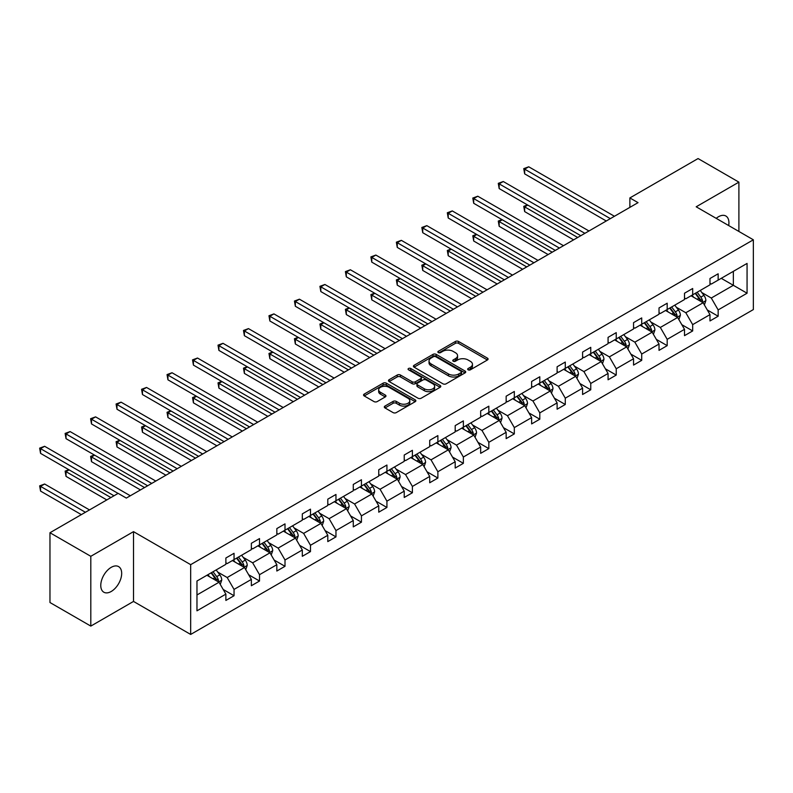 <?xml version="1.0" encoding="UTF-8"?>
<svg xmlns="http://www.w3.org/2000/svg" width="793" height="793" viewBox="0 0 793 793"><rect width="100%" height="100%" fill="white"/><g stroke="black" fill="none" stroke-linecap="round" stroke-linejoin="round"><path stroke-width="1.19" d="M468.138 369.816A1.586 0.912 0 0 0 470.388 369.816L487.417 359.982A2.27 1.308 0 0 0 488.082 359.06A2.27 1.308 0 0 0 487.417 358.129L458.562 341.476A2.27 1.308 0 0 0 455.36 341.476L438.321 351.309A1.586 0.912 0 0 0 437.855 351.953A1.586 0.912 0 0 0 438.321 352.598A1.586 0.912 0 0 0 440.571 352.598L442.772 351.329A7.256 4.193 0 0 1 453.031 351.329L455.44 352.716A7.256 4.193 0 0 1 457.561 355.68A7.256 4.193 0 0 1 455.44 358.644L453.229 359.913A1.586 0.912 0 0 0 452.763 360.557A1.586 0.912 0 0 0 453.229 361.211A1.586 0.912 0 0 0 455.479 361.211L457.68 359.933A7.256 4.193 0 0 1 467.939 359.933L470.348 361.321A7.256 4.193 0 0 1 472.469 364.284A7.256 4.193 0 0 1 470.348 367.248L468.138 368.517A1.586 0.912 0 0 0 467.672 369.171A1.586 0.912 0 0 0 468.138 369.816L468.138 368.517M111.218 591.479A14.78 8.535 120 0 0 120.883 578.454A14.78 8.535 120 0 0 118.613 566.608A14.78 8.535 120 0 0 111.218 567.342A14.78 8.535 120 0 0 101.563 580.367A14.78 8.535 120 0 0 103.833 592.212A14.78 8.535 120 0 0 111.218 591.479M728.678 225.559A14.78 8.535 120 0 0 725.873 216.013A14.78 8.535 120 0 0 718.478 216.747A14.78 8.535 120 0 0 716.198 218.353M384.972 406.075A2.27 1.308 0 0 0 384.308 407.007A2.27 1.308 0 0 0 384.972 407.929L393.07 412.598A2.27 1.308 0 0 0 396.282 412.598L415.195 401.684A2.27 1.308 0 0 0 415.859 400.752A2.27 1.308 0 0 0 415.195 399.831L386.34 383.168A2.27 1.308 0 0 0 383.128 383.168L364.215 394.091A2.27 1.308 0 0 0 363.551 395.013A2.27 1.308 0 0 0 364.215 395.945L373.999 401.585A2.27 1.308 0 0 0 377.2 401.585L385.299 396.916A2.27 1.308 0 0 0 385.963 395.985A2.27 1.308 0 0 0 385.299 395.063L380.452 392.267A6.066 3.499 0 0 1 378.667 389.789A6.066 3.499 0 0 1 382.414 386.548A6.066 3.499 0 0 1 389.026 387.311L408.018 398.274A6.066 3.499 0 0 1 409.803 400.752A6.066 3.499 0 0 1 406.056 403.994A6.066 3.499 0 0 1 399.444 403.231L396.282 401.407A2.27 1.308 0 0 0 393.07 401.407L384.972 406.075L384.972 407.929M133.511 531.647L90.808 556.309L49.969 532.737L49.969 602.521L90.808 626.093L133.511 601.431L190.677 634.44L190.677 564.656L133.511 531.647L133.511 601.431M738.898 231.457L738.898 182.142L696.185 206.795L753.35 239.803L190.677 564.656M738.898 182.142L698.068 158.56L629.87 197.933L629.87 207.36M49.969 532.737L118.167 493.365L126.325 498.083L638.038 202.651L629.87 197.933M442.93 383.812A2.27 1.308 0 0 0 446.142 383.812L465.055 372.898A2.27 1.308 0 0 0 465.719 371.967A2.27 1.308 0 0 0 465.055 371.045L436.2 354.382A2.27 1.308 0 0 0 432.988 354.382L414.075 365.305A2.27 1.308 0 0 0 413.411 366.227A2.27 1.308 0 0 0 414.075 367.159L442.93 383.812M409.178 370.162A1.586 0.912 0 0 1 410.784 370.381L440.095 387.301L421.212 398.205A2.27 1.308 0 0 1 418 398.205L389.145 381.552L389.145 379.698A2.27 1.308 0 0 0 388.481 380.62A2.27 1.308 0 0 0 389.145 381.552M389.145 379.698L397.243 375.02A2.27 1.308 0 0 1 400.445 375.02L412.152 381.78A2.27 1.308 0 0 0 415.354 381.78L420.726 378.677A2.27 1.308 0 0 0 421.39 377.755A2.27 1.308 0 0 0 420.726 376.824L408.544 369.796A1.586 0.912 0 0 1 408.078 369.141A1.586 0.912 0 0 1 409.059 368.299A1.586 0.912 0 0 1 410.784 368.497L440.125 385.438A2.27 1.308 0 0 1 440.789 386.36A2.27 1.308 0 0 1 440.125 387.291L440.125 385.438M90.808 556.309L90.808 626.093M196.971 581.011L225.876 564.329L225.876 558.004L234.044 553.296L234.044 559.61L251.361 549.618L251.361 543.294L259.519 538.586L259.519 544.9L276.836 534.908L276.836 528.584L285.004 523.876L285.004 530.19L302.311 520.198L302.311 513.874L310.479 509.165L310.479 515.48L327.796 505.488L327.796 499.164L335.964 494.455L335.964 500.77L353.272 490.778L353.272 484.454L361.439 479.745L361.439 486.059L378.757 476.068L378.757 469.743L386.925 465.035L386.925 471.349L404.232 461.357L404.232 455.033L412.4 450.315L412.4 456.639L429.717 446.637L429.717 440.323L437.875 435.605L437.875 441.929L455.192 431.927L455.192 425.613L463.36 420.895L463.36 427.219L480.667 417.217L480.667 410.903L488.835 406.185L488.835 412.509L506.152 402.507L506.152 396.193L514.32 391.474L514.32 397.799L531.627 387.797L531.627 381.483L539.795 376.764L539.795 383.088L557.112 373.087L557.112 366.772L565.28 362.054L565.28 368.378L582.587 358.377L582.587 352.062L590.755 347.344L590.755 353.668L608.072 343.666L608.072 337.352L616.23 332.634L616.23 338.958L633.548 328.956L633.548 322.642L641.715 317.924L641.715 324.248L659.023 314.246L659.023 307.932L667.191 303.213L667.191 309.538L684.508 299.536L684.508 293.222L692.676 288.503L692.676 294.827L709.983 284.826L709.983 278.512L718.151 273.793L718.151 280.117L747.065 263.425L747.065 293.222L718.151 309.914L718.151 316.229L709.983 320.947L709.983 314.623L692.676 324.624L692.676 330.939L684.508 335.657L684.508 329.333L667.191 339.335L667.191 345.649L659.023 350.367L659.023 344.043L641.715 354.045L641.715 360.359L633.548 365.077L633.548 358.753L616.23 368.755L616.23 375.069L608.072 379.788L608.072 373.463L590.755 383.465L590.755 389.779L582.587 394.498L582.587 388.183L565.28 398.175L565.28 404.489L557.112 409.208L557.112 402.894L539.795 412.885L539.795 419.2L531.627 423.918L531.627 417.604L514.32 427.596L514.32 433.91L506.152 438.628L506.152 432.314L488.835 442.306L488.835 448.62L480.667 453.338L480.667 447.024L463.36 457.016L463.36 463.33L455.192 468.048L455.192 461.734L437.875 471.726L437.875 478.04L429.717 482.759L429.717 476.444L412.4 486.436L412.4 492.75L404.232 497.469L404.232 491.154L386.925 501.146L386.925 507.461L378.757 512.179L378.757 505.865L361.439 515.856L361.439 522.171L353.272 526.889L353.272 520.575L335.964 530.567L335.964 536.881L327.796 541.599L327.796 535.285L310.479 545.277L310.479 551.591L302.311 556.309L302.311 549.995L285.004 559.987L285.004 566.311L276.836 571.019L276.836 564.705L259.519 574.697L259.519 581.021L251.361 585.73L251.361 579.415L234.044 589.407L234.044 595.731L225.876 600.44L225.876 594.126L196.971 610.818L196.971 581.011M190.677 634.44L753.35 309.577L753.35 239.803M232.408 560.552L244.502 567.53L227.185 577.532L217.728 572.07M227.185 577.532L234.044 589.407M244.502 567.53L251.361 579.415M225.876 562.812L227.185 563.575L234.044 559.61M257.894 545.842L269.977 552.82L252.66 562.822L243.213 557.36M252.66 562.822L259.519 574.697M269.977 552.82L276.836 564.705M251.361 548.102L252.66 548.865L259.519 544.9M283.369 531.132L295.452 538.11L278.145 548.102L268.688 542.65M278.145 548.102L285.004 559.987M295.452 538.11L302.311 549.995M276.836 533.392L278.145 534.155L285.004 530.19M308.854 516.421L320.937 523.4L303.62 533.392L294.173 527.94M303.62 533.392L310.479 545.277M320.937 523.4L327.796 535.285M302.311 518.681L303.62 519.445L310.479 515.48M334.329 501.711L346.412 508.69L329.105 518.681L319.648 513.23M329.105 518.681L335.964 530.567M346.412 508.69L353.272 520.575M327.796 503.971L329.105 504.725L335.964 500.77M359.804 487.001L371.897 493.98L354.58 503.971L345.124 498.519M354.58 503.971L361.439 515.856M371.897 493.98L378.757 505.865M353.272 489.261L354.58 490.015L361.439 486.059M385.289 472.291L397.372 479.269L380.065 489.261L370.609 483.809M380.065 489.261L386.925 501.146M397.372 479.269L404.232 491.154M378.757 474.551L380.065 475.304L386.925 471.349M410.764 457.581L422.857 464.559L405.54 474.551L396.084 469.099M405.54 474.551L412.4 486.436M422.857 464.559L429.717 476.444M404.232 459.841L405.54 460.594L412.4 456.639M436.249 442.871L448.332 449.849L431.015 459.841L421.569 454.389M431.015 459.841L437.875 471.726M448.332 449.849L455.192 461.734M429.717 445.131L431.015 445.884L437.875 441.929M461.724 428.161L473.808 435.139L456.5 445.131L447.044 439.679M456.5 445.131L463.36 457.016M473.808 435.139L480.667 447.024M455.192 430.421L456.5 431.174L463.36 427.219M487.209 413.45L499.293 420.429L481.975 430.421L472.529 424.969M481.975 430.421L488.835 442.306M499.293 420.429L506.152 432.314M480.667 415.71L481.975 416.464L488.835 412.509M512.684 398.74L524.768 405.719L507.461 415.71L498.004 410.259M507.461 415.71L514.32 427.596M524.768 405.719L531.627 417.604M506.152 401L507.461 401.754L514.32 397.799M538.16 384.03L550.253 391.008L532.936 401L523.479 395.548M532.936 401L539.795 412.885M550.253 391.008L557.112 402.894M531.627 386.29L532.936 387.043L539.795 383.088M563.645 369.32L575.728 376.298L558.421 386.29L548.964 380.838M558.421 386.29L565.28 398.175M575.728 376.298L582.587 388.183M557.112 371.58L558.421 372.333L565.28 368.378M589.12 354.61L601.213 361.588L583.896 371.58L574.439 366.128M583.896 371.58L590.755 383.465M601.213 361.588L608.072 373.463M582.587 356.87L583.896 357.623L590.755 353.668M614.605 339.9L626.688 346.878L609.371 356.87L599.924 351.418M609.371 356.87L616.23 368.755M626.688 346.878L633.548 358.753M608.072 342.16L609.371 342.913L616.23 338.958M640.08 325.189L652.163 332.168L634.856 342.16L625.399 336.708M634.856 342.16L641.715 354.045M652.163 332.168L659.023 344.043M633.548 327.45L634.856 328.203L641.715 324.248M665.565 310.479L677.648 317.458L660.331 327.45L650.884 321.998M660.331 327.45L667.191 339.335M677.648 317.458L684.508 329.333M659.023 312.739L660.331 313.493L667.191 309.538M691.04 295.769L703.123 302.748L685.816 312.739L676.36 307.287M685.816 312.739L692.676 324.624M703.123 302.748L709.983 314.623M684.508 298.029L685.816 298.783L692.676 294.827M721.253 278.323L733.347 285.302L711.291 298.029L701.835 292.567M711.291 298.029L718.151 309.914M747.065 293.222L733.347 285.302L733.347 271.345L747.065 263.425M709.983 283.319L711.291 284.072L718.151 280.117M196.971 594.968L219.017 582.24L206.933 575.262M219.017 582.24L225.876 594.126M707.287 309.964L718.151 316.229M681.811 324.674L692.676 330.939M656.336 339.384L667.191 345.649M630.851 354.094L641.715 360.359M605.376 368.804L616.23 375.069M579.891 383.515L590.755 389.779M554.416 398.225L565.28 404.489M528.931 412.935L539.795 419.2M503.456 427.645L514.32 433.91M477.981 442.355L488.835 448.62M452.496 457.065L463.36 463.33M427.021 471.776L437.875 478.04M401.536 486.486L412.4 492.75M376.06 501.196L386.925 507.461M350.575 515.906L361.439 522.171M325.1 530.616L335.964 536.881M299.625 545.326L310.479 551.591M274.14 560.036L285.004 566.311M248.665 574.747L259.519 581.021M223.18 589.457L234.044 595.731M468.772 370.044L470.348 369.132A7.256 4.193 0 0 0 472.469 366.178L472.469 364.284M457.561 355.68L457.561 357.564A7.256 4.193 0 0 1 455.44 360.528L453.864 361.43M487.388 360.002L458.562 343.359A2.27 1.308 0 0 0 455.36 343.359L438.955 352.826M465.055 371.045L465.055 372.898L436.2 356.265A2.27 1.308 0 0 0 432.988 356.265L414.105 367.169L414.075 365.305M461.05 372.621A1.586 0.912 0 0 0 461.516 371.967A1.586 0.912 0 0 0 461.05 371.322L435.714 356.701A1.586 0.912 0 0 0 433.474 356.701L431.144 358.039A7.256 4.193 0 0 0 429.023 361.003A7.256 4.193 0 0 0 431.144 363.967L448.461 373.959A7.256 4.193 0 0 0 458.721 373.959L461.05 372.621L461.05 374.504A1.586 0.912 0 0 0 461.516 373.86L461.516 371.967M429.023 361.003L429.023 362.887A7.256 4.193 0 0 0 431.144 365.851L431.144 363.967M461.05 374.504L458.721 375.842A7.256 4.193 0 0 1 448.461 375.842L431.144 365.851M389.175 381.562L397.243 376.913L397.243 375.02M421.39 377.755L421.39 379.639A2.27 1.308 0 0 1 420.726 380.571L415.354 383.663A2.27 1.308 0 0 1 412.152 383.663L400.445 376.913A2.27 1.308 0 0 0 397.243 376.913M424.295 388.788A6.066 3.499 0 0 0 430.906 389.551A6.066 3.499 0 0 0 434.643 386.32A6.066 3.499 0 0 0 432.869 383.842L426.178 379.976A2.27 1.308 0 0 0 422.976 379.976L417.604 383.078A2.27 1.308 0 0 0 416.94 384A2.27 1.308 0 0 0 417.604 384.932L424.295 388.788L424.295 390.681A6.066 3.499 0 0 0 430.906 391.435A6.066 3.499 0 0 0 434.643 388.203L434.643 386.32M416.94 384L416.94 385.884A2.27 1.308 0 0 0 417.604 386.815L417.604 384.932M424.295 390.681L417.604 386.815M409.803 400.752L409.803 402.646A6.066 3.499 0 0 1 406.056 405.877A6.066 3.499 0 0 1 399.444 405.114L396.282 403.29A2.27 1.308 0 0 0 393.07 403.29L385.001 407.949M378.667 389.789L378.667 391.673A6.066 3.499 0 0 0 380.452 394.151L380.452 392.267M385.269 396.936L380.452 394.151M415.195 399.831L415.195 401.684L386.34 385.051A2.27 1.308 0 0 0 383.128 385.051L364.245 395.955L364.215 394.091M704.372 304.899L705.869 300.557A6.126 3.539 -120 0 0 703.916 295.343L700.249 290.446M693.677 297.286L692.081 295.165M527.761 205.08L524.659 206.874L524.659 211.592L573.607 239.853M702.221 302.222L702.568 300.815A6.126 3.539 -120 0 0 700.814 297.137L697.146 292.24M695.61 293.123L699.644 298.515A3.122 1.804 60 0 1 700.219 299.457L702.568 300.815M695.183 293.37L698.851 298.267A6.126 3.539 60 0 1 700.378 301.162M524.659 211.592L523.757 206.358L577.691 237.494M523.757 206.358L527.404 204.872M610.352 218.63L524.659 169.157L528.743 166.798L614.436 216.271M606.268 220.989L524.659 173.865L524.659 169.157L523.757 168.631L528.743 166.798M524.659 173.865L523.757 168.631M678.887 319.609L680.394 315.267A6.126 3.539 -120 0 0 678.441 310.053L674.774 305.156M668.192 311.996L666.606 309.875M502.276 219.79L499.174 221.584L499.174 226.302L548.122 254.563M676.746 316.932L677.083 315.525A6.126 3.539 -120 0 0 675.329 311.847L671.671 306.95M670.135 307.833L674.169 313.225A3.122 1.804 60 0 1 674.734 314.167L677.083 315.525M669.708 308.08L673.376 312.977A6.126 3.539 60 0 1 674.902 315.872M499.174 226.302L498.282 221.069L552.206 252.204M498.282 221.069L501.919 219.582M653.412 334.319L654.909 329.977A6.126 3.539 -120 0 0 652.956 324.763L649.289 319.866M642.717 326.706L641.121 324.585M476.801 234.5L473.699 236.294L473.699 241.013L522.646 269.273M651.261 331.643L651.608 330.235A6.126 3.539 -120 0 0 649.854 326.557L646.186 321.661M644.65 322.543L648.694 327.935A3.122 1.804 60 0 1 649.259 328.877L651.608 330.235M644.223 322.791L647.891 327.687A6.126 3.539 60 0 1 649.417 330.582M473.699 241.013L472.797 235.779L526.73 266.914M472.797 235.779L476.444 234.292M584.877 233.34L499.174 183.867L503.258 181.508L588.961 230.981M580.793 235.699L499.174 188.575L499.174 183.867L498.282 183.342L503.258 181.508M499.174 188.575L498.282 183.342M559.392 248.05L473.699 198.577L477.782 196.218L563.476 245.691M555.308 250.41L473.699 203.286L473.699 198.577L472.797 198.052L477.782 196.218M473.699 203.286L472.797 198.052M627.927 349.029L629.434 344.687A6.126 3.539 -120 0 0 627.481 339.473L623.813 334.577M617.232 341.416L615.646 339.295M451.326 249.21L448.214 251.004L448.214 255.723L497.171 283.983M625.786 346.353L626.123 344.945A6.126 3.539 -120 0 0 624.378 341.268L620.711 336.371M619.174 337.253L623.209 342.645A3.122 1.804 60 0 1 623.774 343.597L626.123 344.945M618.748 337.501L622.416 342.398A6.126 3.539 60 0 1 623.942 345.292M448.214 255.723L447.321 250.489L501.255 281.624M447.321 250.489L450.959 249.002M533.917 262.761L448.214 213.287L452.297 210.928L538.001 260.401M529.833 265.12L448.214 217.996L448.214 213.287L447.321 212.762L452.297 210.928M448.214 217.996L447.321 212.762M602.452 363.739L603.949 359.398A6.126 3.539 -120 0 0 601.996 354.184L598.328 349.287M591.756 356.126L590.161 354.005M425.841 263.92L422.738 265.714L422.738 270.433L471.686 298.693M600.301 361.063L600.648 359.655A6.126 3.539 -120 0 0 598.893 355.978L595.226 351.081M593.699 351.973L597.734 357.356A3.122 1.804 60 0 1 598.299 358.307L600.648 359.655M593.273 352.211L596.931 357.108A6.126 3.539 60 0 1 598.457 360.002M422.738 270.433L421.836 265.199L475.77 296.334M421.836 265.199L425.484 263.712M508.442 277.471L422.738 227.997L426.822 225.638L512.516 275.112M504.358 279.83L422.738 232.706L422.738 227.997L421.836 227.472L426.822 225.638M422.738 232.706L421.836 227.472M576.967 378.449L578.474 374.108A6.126 3.539 -120 0 0 576.521 368.894L572.853 363.997M566.271 370.837L564.685 368.715M400.366 278.63L397.263 280.425L397.263 285.143L446.211 313.404M574.826 375.773L575.173 374.365A6.126 3.539 -120 0 0 573.418 370.688L569.751 365.791M568.214 366.683L572.249 372.066A3.122 1.804 60 0 1 572.814 373.017L575.173 374.365M567.788 366.921L571.456 371.818A6.126 3.539 60 0 1 572.982 374.712M397.263 285.143L396.361 279.909L450.295 311.044M396.361 279.909L399.999 278.422M482.957 292.181L397.263 242.708L401.347 240.348L487.041 289.822M478.873 294.54L397.263 247.416L397.263 242.708L396.361 242.182L401.347 240.348M397.263 247.416L396.361 242.182M551.492 393.159L552.989 388.818A6.126 3.539 -120 0 0 551.036 383.604L547.368 378.707M540.796 385.547L539.21 383.425M374.881 293.341L371.778 295.135L371.778 299.853L420.726 328.114M549.351 390.483L549.688 389.076A6.126 3.539 -120 0 0 547.933 385.398L544.266 380.501M542.739 381.393L546.774 386.776A3.122 1.804 60 0 1 547.339 387.727L549.688 389.076M542.313 381.631L545.98 386.528A6.126 3.539 60 0 1 547.497 389.422M371.778 299.853L370.886 294.619L424.81 325.754M370.886 294.619L374.524 293.132M457.482 306.891L371.778 257.418L375.862 255.059L461.566 304.532M453.398 309.25L371.778 262.126L371.778 257.418L370.886 256.892L375.862 255.059M371.778 262.126L370.886 256.892M526.017 407.87L527.514 403.528A6.126 3.539 -120 0 0 525.561 398.314L521.893 393.427M515.321 400.257L513.725 398.136M349.406 308.051L346.303 309.845L346.303 314.563L395.251 342.824M523.866 405.193L524.213 403.786A6.126 3.539 -120 0 0 522.458 400.108L518.791 395.211M517.254 396.103L521.288 401.486A3.122 1.804 60 0 1 521.863 402.438L524.213 403.786M516.828 396.341L520.495 401.238A6.126 3.539 60 0 1 522.022 404.133M346.303 314.563L345.401 309.329L399.335 340.465M345.401 309.329L349.049 307.843M431.997 321.601L346.303 272.128L350.387 269.769L436.081 319.242M427.913 323.96L346.303 276.836L346.303 272.128L345.401 271.612L350.387 269.769M346.303 276.836L345.401 271.612M500.532 422.58L502.038 418.238A6.126 3.539 -120 0 0 500.086 413.024L496.418 408.137M489.836 414.967L488.25 412.846M323.921 322.761L320.818 324.555L320.818 329.273L369.766 357.534M498.391 419.903L498.728 418.506A6.126 3.539 -120 0 0 496.973 414.818L493.315 409.922M491.779 410.814L495.813 416.196A3.122 1.804 60 0 1 496.378 417.148L498.728 418.506M491.353 411.052L495.02 415.948A6.126 3.539 60 0 1 496.547 418.843M320.818 329.273L319.926 324.04L373.85 355.175M319.926 324.04L323.564 322.553M406.522 336.311L320.818 286.838L324.902 284.479L410.605 333.952M402.438 338.67L320.818 291.556L320.818 286.838L319.926 286.323L324.902 284.479M320.818 291.556L319.926 286.323M475.057 437.29L476.553 432.948A6.126 3.539 -120 0 0 474.601 427.734L470.933 422.847M464.361 429.677L462.765 427.556M298.446 337.471L295.343 339.265L295.343 343.984L344.291 372.244M472.906 434.614L473.252 433.216A6.126 3.539 -120 0 0 471.498 429.528L467.83 424.632M466.294 425.524L470.338 430.906A3.122 1.804 60 0 1 470.903 431.858L473.252 433.216M465.868 425.762L469.535 430.658A6.126 3.539 60 0 1 471.062 433.553M295.343 343.984L294.441 338.75L348.375 369.885M294.441 338.75L298.089 337.263M381.036 351.021L295.343 301.548L299.427 299.189L385.12 348.672M376.953 353.381L295.343 306.267L295.343 301.548L294.441 301.033L299.427 299.189M295.343 306.267L294.441 301.033M449.572 452L451.078 447.658A6.126 3.539 -120 0 0 449.125 442.444L445.458 437.558M438.876 444.387L437.29 442.266M272.97 352.181L269.858 353.975L269.858 358.694L318.816 386.954M447.43 449.324L447.767 447.926A6.126 3.539 -120 0 0 446.023 444.239L442.355 439.342M440.819 440.234L444.853 445.616A3.122 1.804 60 0 1 445.418 446.568L447.767 447.926M440.393 440.472L444.06 445.369A6.126 3.539 60 0 1 445.587 448.263M269.858 358.694L268.966 353.46L322.9 384.595M268.966 353.46L272.604 351.973M355.561 365.732L269.858 316.258L273.942 313.899L359.645 363.382M351.477 368.091L269.858 320.977L269.858 316.258L268.966 315.743L273.942 313.899M269.858 320.977L268.966 315.743M424.096 466.71L425.593 462.369A6.126 3.539 -120 0 0 423.64 457.155L419.973 452.268M413.401 459.097L411.805 456.976M247.485 366.891L244.383 368.686L244.383 373.404L293.331 401.664M421.945 464.034L422.292 462.636A6.126 3.539 -120 0 0 420.538 458.949L416.87 454.052M415.344 454.944L419.378 460.327A3.122 1.804 60 0 1 419.943 461.278L422.292 462.636M414.917 455.192L418.575 460.079A6.126 3.539 60 0 1 420.102 462.973M244.383 373.404L243.481 368.17L297.415 399.305M243.481 368.17L247.129 366.683M330.086 380.442L244.383 330.968L248.467 328.609L334.16 378.092M326.002 382.801L244.383 335.687L244.383 330.968L243.481 330.453L248.467 328.609M244.383 335.687L243.481 330.453M398.611 481.42L400.118 477.079A6.126 3.539 -120 0 0 398.165 471.865L394.498 466.978M387.916 473.808L386.33 471.686M222.01 381.602L218.908 383.396L218.908 388.114L267.856 416.375M396.47 478.744L396.817 477.346A6.126 3.539 -120 0 0 395.063 473.659L391.395 468.762M389.859 469.654L393.893 475.037A3.122 1.804 60 0 1 394.458 475.988L396.817 477.346M389.432 469.902L393.1 474.789A6.126 3.539 60 0 1 394.627 477.683M218.908 388.114L218.006 382.88L271.94 414.015M218.006 382.88L221.643 381.403M304.601 395.152L218.908 345.679L222.992 343.319L308.685 392.803M300.517 397.511L218.908 350.397L218.908 345.679L218.006 345.163L222.992 343.319M218.908 350.397L218.006 345.163M373.136 496.131L374.633 491.789A6.126 3.539 -120 0 0 372.68 486.575L369.013 481.688M362.441 488.518L360.855 486.396M196.525 396.312L193.423 398.106L193.423 402.824L242.371 431.085M370.995 493.454L371.332 492.056A6.126 3.539 -120 0 0 369.578 488.369L365.91 483.472M364.384 484.364L368.418 489.747A3.122 1.804 60 0 1 368.983 490.698L371.332 492.056M363.957 484.612L367.625 489.499A6.126 3.539 60 0 1 369.141 492.394M193.423 402.824L192.53 397.59L246.454 428.726M192.53 397.59L196.168 396.113M279.126 409.862L193.423 360.389L197.507 358.03L283.21 407.513M275.042 412.221L193.423 365.107L193.423 360.389L192.53 359.873L197.507 358.03M193.423 365.107L192.53 359.873M347.661 510.841L349.158 506.499A6.126 3.539 -120 0 0 347.205 501.295L343.538 496.398M336.966 503.228L335.37 501.107M171.05 411.022L167.947 412.816L167.947 417.534L216.895 445.795M345.51 508.164L345.857 506.767A6.126 3.539 -120 0 0 344.103 503.079L340.435 498.182M338.898 499.075L342.933 504.457A3.122 1.804 60 0 1 343.508 505.409L345.857 506.767M338.472 499.322L342.14 504.209A6.126 3.539 60 0 1 343.666 507.104M167.947 417.534L167.045 412.301L220.979 443.436M167.045 412.301L170.693 410.824M253.641 424.572L167.947 375.099L172.031 372.74L257.725 422.223M249.557 426.931L167.947 379.817L167.947 375.099L167.045 374.583L172.031 372.74M167.947 379.817L167.045 374.583M322.176 525.551L323.683 521.209A6.126 3.539 -120 0 0 321.73 516.005L318.062 511.108M311.48 517.938L309.894 515.817M145.565 425.732L142.462 427.526L142.462 432.244L191.41 460.505M320.035 522.874L320.372 521.477A6.126 3.539 -120 0 0 318.617 517.789L314.96 512.893M313.423 513.785L317.458 519.167A3.122 1.804 60 0 1 318.023 520.119L320.372 521.477M312.997 514.033L316.665 518.919A6.126 3.539 60 0 1 318.191 521.814M142.462 432.244L141.57 427.011L195.494 458.146M141.57 427.011L145.208 425.534M228.166 439.282L142.462 389.809L146.546 387.45L232.25 436.933M224.082 441.642L142.462 394.527L142.462 389.809L141.57 389.294L146.546 387.45M142.462 394.527L141.57 389.294M296.701 540.261L298.198 535.919A6.126 3.539 -120 0 0 296.245 530.715L292.577 525.818M286.005 532.648L284.409 530.527M120.09 440.452L116.987 442.236L116.987 446.955L165.935 475.215M294.55 537.585L294.897 536.187A6.126 3.539 -120 0 0 293.142 532.5L289.475 527.603M287.938 528.495L291.983 533.877A3.122 1.804 60 0 1 292.548 534.829L294.897 536.187M287.512 528.743L291.18 533.63A6.126 3.539 60 0 1 292.706 536.524M116.987 446.955L116.085 441.721L170.019 472.856M116.085 441.721L119.733 440.244M202.681 453.993L116.987 404.519L121.071 402.16L206.765 451.643M198.597 456.352L116.987 409.238L116.987 404.519L116.085 404.004L121.071 402.16M116.987 409.238L116.085 404.004M271.216 554.971L272.723 550.629A6.126 3.539 -120 0 0 270.77 545.425L267.102 540.529M260.52 547.368L258.934 545.237M94.615 455.162L91.502 456.946L91.502 461.665L140.46 489.925M269.075 552.295L269.412 550.897A6.126 3.539 -120 0 0 267.667 547.21L264 542.323M262.463 543.205L266.498 548.587A3.122 1.804 60 0 1 267.063 549.539L269.412 550.897M262.037 543.453L265.705 548.34A6.126 3.539 60 0 1 267.231 551.234M91.502 461.665L90.61 456.431L144.544 487.566M90.61 456.431L94.248 454.954M177.206 468.713L91.502 419.229L95.586 416.87L181.29 466.353M173.122 471.062L91.502 423.948L91.502 419.229L90.61 418.714L95.586 416.87M91.502 423.948L90.61 418.714M245.741 569.681L247.238 565.34A6.126 3.539 -120 0 0 245.285 560.136L241.617 555.239M235.045 562.078L233.449 559.947M69.13 469.872L66.027 471.657L66.027 476.375L106.807 499.917M243.59 567.015L243.937 565.607A6.126 3.539 -120 0 0 242.182 561.92L238.515 557.033M236.988 557.915L241.022 563.298A3.122 1.804 60 0 1 241.587 564.249L243.937 565.607M236.562 558.163L240.22 563.06A6.126 3.539 60 0 1 241.746 565.944M66.027 476.375L65.125 471.141L110.891 497.568M65.125 471.141L68.773 469.664M151.731 483.423L66.027 433.94L70.111 431.58L155.805 481.064M147.647 485.772L66.027 438.658L66.027 433.94L65.125 433.424L70.111 431.58M66.027 438.658L65.125 433.424M220.256 584.391L221.762 580.05A6.126 3.539 -120 0 0 219.81 574.846L216.142 569.949M209.56 576.789L207.974 574.657M89.5 509.919L44.636 484.017L40.552 486.367L40.552 491.085L81.332 514.627M218.115 581.725L218.462 580.317A6.126 3.539 -120 0 0 216.707 576.63L213.039 571.743M211.503 572.625L215.537 578.008A3.122 1.804 60 0 1 216.102 578.959L218.462 580.317M211.077 572.873L214.744 577.77A6.126 3.539 60 0 1 216.271 580.654M40.552 491.085L39.65 485.851L85.416 512.278M39.65 485.851L44.636 484.017M118.078 493.415L40.552 448.65L44.636 446.29L130.33 495.774M113.994 495.774L40.552 453.368L40.552 448.65L39.65 448.134L44.636 446.29M40.552 453.368L39.65 448.134M470.348 369.132L470.348 367.248M453.229 361.211L453.229 359.913M455.44 360.528L455.44 358.644M438.321 352.598L438.321 351.309M455.36 343.359L455.36 341.476M458.562 343.359L458.562 341.476M487.417 359.982L487.417 358.129M432.988 356.265L432.988 354.382M436.2 356.265L436.2 354.382M448.461 375.842L448.461 373.959M458.721 375.842L458.721 373.959M400.445 376.913L400.445 375.02M412.152 383.663L412.152 381.78M415.354 383.663L415.354 381.78M420.726 380.571L420.726 378.677M410.784 370.381L410.784 368.497M393.07 403.29L393.07 401.407M396.282 403.29L396.282 401.407M399.444 405.114L399.444 403.231M385.299 396.916L385.299 395.063M383.128 385.051L383.128 383.168M386.34 385.051L386.34 383.168M702.687 302.49L705.829 300.676M700.814 297.137L703.916 295.343M697.116 299.268L698.851 298.267M677.202 317.2L680.354 315.386M675.329 311.847L678.441 310.053M671.631 313.978L673.376 312.977M651.727 331.91L654.869 330.096M649.854 326.557L652.956 324.763M646.156 328.699L647.891 327.687M626.252 346.62L629.394 344.806M624.378 341.268L627.481 339.473M620.671 343.409L622.416 342.398M600.767 361.33L603.909 359.516M598.893 355.978L601.996 354.184M595.196 358.119L596.931 357.108M575.292 376.041L578.434 374.227M573.418 370.688L576.521 368.894M569.711 372.829L571.456 371.818M549.807 390.751L552.949 388.937M547.933 385.398L551.036 383.604M544.236 387.539L545.98 386.528M524.332 405.461L527.474 403.647M522.458 400.108L525.561 398.314M518.761 402.249L520.495 401.238M498.847 420.171L501.999 418.357M496.973 414.818L500.086 413.024M493.276 416.959L495.02 415.948M473.371 434.881L476.514 433.067M471.498 429.528L474.601 427.734M467.801 431.67L469.535 430.658M447.896 449.591L451.039 447.777M446.023 444.239L449.125 442.444M442.316 446.38L444.06 445.369M422.411 464.301L425.554 462.488M420.538 458.949L423.64 457.155M416.84 461.09L418.575 460.079M396.936 479.012L400.078 477.198M395.063 473.659L398.165 471.865M391.355 475.8L393.1 474.789M371.451 493.722L374.593 491.908M369.578 488.369L372.68 486.575M365.88 490.51L367.625 489.499M345.976 508.432L349.118 506.618M344.103 503.079L347.205 501.295M340.405 505.22L342.14 504.209M320.491 523.142L323.643 521.328M318.617 517.789L321.73 516.005M314.92 519.93L316.665 518.919M295.016 537.852L298.158 536.038M293.142 532.5L296.245 530.715M289.445 534.641L291.18 533.63M269.541 552.562L272.683 550.748M267.667 547.21L270.77 545.425M263.96 549.351L265.705 548.34M244.056 567.273L247.198 565.459M242.182 561.92L245.285 560.136M238.485 564.061L240.22 563.06M218.581 581.983L221.723 580.169M216.707 576.63L219.81 574.846M213 578.771L214.744 577.77"/></g></svg>
